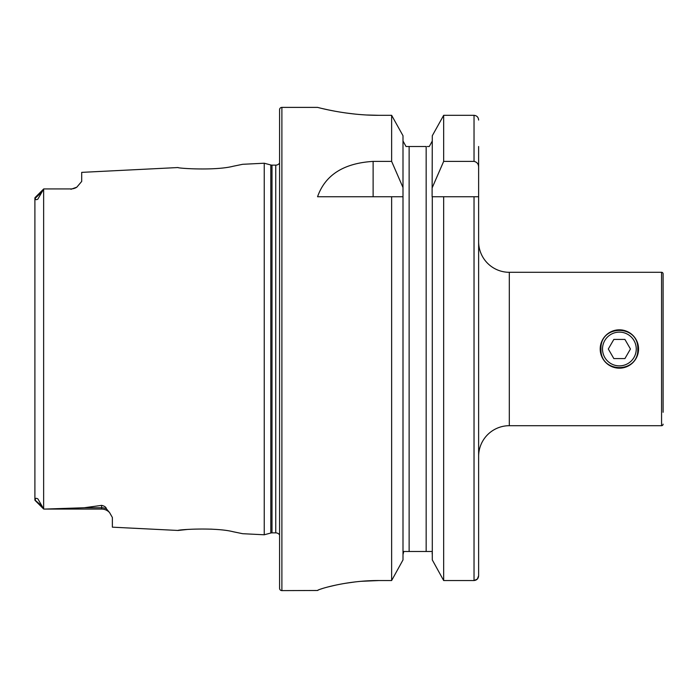 <?xml version="1.0" encoding="UTF-8"?>
<svg xmlns="http://www.w3.org/2000/svg" width="698" height="698" viewBox="0 0 698 698"><rect width="100%" height="100%" fill="white"/><g stroke="black" fill="none" stroke-linecap="round" stroke-linejoin="round"><path stroke-width="1.05" d="M34.9 486.986L34.9 500.03L35.38 499.908C35.153 498.224 35.999 497.892 37.901 498.904L43.721 509.078L101.629 509.078L44.89 509.078L84.231 507.751L101.629 505.369C104.508 506.024 106.096 507.167 106.401 508.798L109.595 512.611L112.369 517.471L112.369 527.173L178.086 530.463C176.638 529.747 214.862 527.025 233.272 531.763L242.642 533.7L233.359 531.771M214.016 529.32L210.648 529.11M242.642 533.7L264.245 534.781L270.815 533.019L270.815 164.981L264.245 163.219L242.651 164.3L233.228 166.246C214.94 170.975 176.603 168.253 178.086 167.537L81.692 172.371L81.692 181.445L76.815 187.177A10.74 10.74 0 0 1 70.952 188.922L43.721 188.922L37.849 199.148C35.991 200.09 35.162 199.741 35.38 198.092L34.9 197.97L34.9 211.014M663.1 412.282L663.1 273.834A1.536 1.536 0 0 0 661.564 272.299L509.313 272.299A30.677 30.677 0 0 1 478.627 241.613L478.627 196.74L443.666 196.74L443.666 580.544L432.298 559.918L432.298 196.74L443.666 196.74L432.097 196.74L432.298 135.726L443.666 115.31L432.298 135.726M663.1 424.166A1.536 1.536 0 0 1 661.564 425.701L509.313 425.701L509.313 272.299M663.1 294.573L663.1 273.834M106.401 508.798A10.74 10.095 0 0 0 101.629 507.751L101.629 509.078A10.74 10.74 0 0 1 109.595 512.611M34.996 197.647L43.651 188.992M43.721 188.922L70.952 188.922M76.824 187.169L70.952 189.28M264.245 534.781L264.245 163.219M270.815 533.019A4.598 4.598 0 0 1 272.002 532.862L272.002 165.138A4.598 4.598 0 0 1 270.815 164.981M272.002 532.862L275.745 532.862L275.745 165.138L272.002 165.138M275.745 532.862A4.598 4.598 0 0 1 279.584 534.921M275.745 165.138A4.598 4.598 0 0 0 279.584 163.079M281.887 107.387A2.303 2.303 0 0 0 279.584 109.682L279.584 588.318A2.303 2.303 0 0 0 281.887 590.613L281.887 107.387L317.555 107.387C316.813 107.117 345.964 115.493 378.918 115.31L391.63 115.31L402.999 135.726L391.63 115.31L391.63 161.395L402.999 187.535L402.999 135.726M477.336 579.078L478.627 575.737L478.627 456.387A30.677 30.677 0 0 1 509.313 425.701M637.789 349C638.923 373.753 599.861 373.796 600.969 349C599.835 324.247 638.897 324.204 637.789 349M391.63 161.395L373.125 161.395C343.713 163.192 325.189 174.98 317.555 196.74L391.63 196.74L391.63 580.544L402.999 559.918L391.63 580.544L378.918 580.544C345.903 580.352 316.892 589.714 317.555 590.491L281.887 590.613M43.642 189.001L43.642 508.999L44.89 509.078M187.535 529.442L178.086 530.463M34.9 448.927L34.9 472.625M41.226 505.396L34.9 500.03L34.9 197.97M432.298 187.535L443.666 161.395L474.029 161.395C477.092 162.084 478.627 164.074 478.627 167.363L478.627 575.737C478.4 578.607 476.865 580.204 474.029 580.544L443.666 580.544L432.298 559.918M402.999 559.918L402.999 187.535M391.63 196.74L402.999 196.74L391.63 196.74M478.627 167.363L478.627 146.501M478.627 120.065C478.392 117.212 476.856 115.632 474.029 115.31L443.666 115.31L443.666 161.395M474.029 196.74L474.029 580.544L477.31 579.104M429.279 146.501L432.298 140.987L429.279 146.501L427.316 146.501M432.298 554.596L432.114 553.017M431.547 551.499L403.749 551.499L402.999 554.596M426.164 551.499L426.164 146.501L406.027 146.501L402.999 140.987L406.027 146.501M407.649 146.501L409.133 146.501L409.133 551.499M402.999 554.57L403.182 553.017M322.24 108.53L327.807 109.787M328.06 109.839L335.564 111.322M344.812 112.832L355.265 114.114M367 115.004L378.918 115.31M317.555 590.482L318.724 589.819M320.277 589.234L322.179 588.615M328.051 586.939L335.494 585.168M344.768 583.388L355.247 581.905M360.988 581.321L378.918 580.544M619.379 365.874A16.874 16.874 0 0 1 602.505 349A16.874 16.874 0 0 1 619.379 332.126A16.874 16.874 0 0 1 636.253 349A16.874 16.874 0 0 1 619.379 365.874M619.379 368.178A19.178 19.178 0 0 1 600.201 349A19.178 19.178 0 0 1 619.379 329.822A19.178 19.178 0 0 1 638.557 349A19.178 19.178 0 0 1 619.379 368.178M624.911 339.411L630.451 349L624.911 358.589L613.847 358.589L608.307 349L613.847 339.411L624.911 339.411M614.476 339.411L613.847 339.411M661.564 425.701L661.564 272.299M474.029 161.395L474.029 115.31M373.125 161.395L373.125 196.74M35.38 198.092L41.226 192.604M84.231 507.751L101.629 507.751L101.629 505.369M34.996 500.353L43.651 509.008"/></g></svg>
